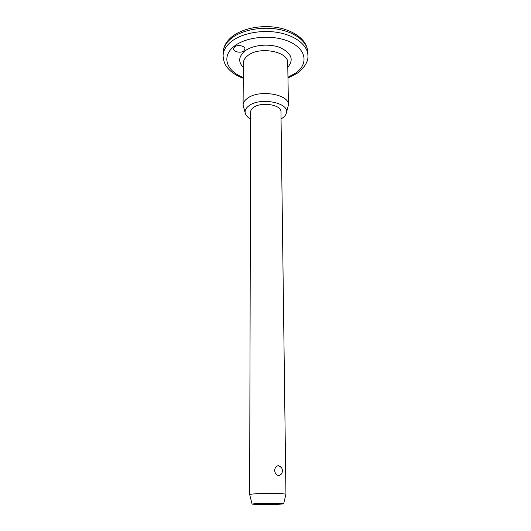<?xml version="1.0" encoding="UTF-8"?>
<svg xmlns="http://www.w3.org/2000/svg" width="531" height="531" viewBox="0 0 531 531"><rect width="100%" height="100%" fill="white"/><g stroke="black" fill="none" stroke-linecap="round" stroke-linejoin="round"><path stroke-width="0.8" d="M234.609 46.907C237.476 44.312 245.222 45.898 244.917 48.998L243.842 50.903C240.941 53.458 233.282 51.892 233.574 48.779L234.609 46.907M281.749 473.453L279.22 475.63C276.638 475.457 275.111 473.738 274.64 470.479C274.899 467.705 276.127 466.099 278.33 465.66L281.337 467.446M250.612 119.063C247.758 117.49 245.986 115.625 245.309 113.481L243.092 105.165C243.152 102.669 244.599 100.386 247.446 98.308C259.042 89.115 289.534 94.286 288.426 104.985L286.282 113.315C285.705 115.187 284.277 116.86 282.001 118.333L281.045 118.904M245.309 113.481C244.545 110.66 245.807 108.052 249.085 105.669C260.655 96.702 290.563 103.1 286.282 113.315M249.65 494.461L253.207 493.963C262.599 493.299 286.932 493.538 285.943 494.268L280.959 111.862C281.676 104.813 261.431 101.421 253.612 107.415C251.661 108.789 250.672 110.315 250.632 111.988L249.65 494.454L252.066 504.025L255.185 503.707C263.396 503.269 284.576 503.395 283.627 503.859L280.215 504.184C271.872 504.603 251.561 504.49 252.066 504.025M230.806 38.79C225.841 43.024 223.292 47.624 223.153 52.589C223.252 47.013 226.04 41.843 231.509 37.09C242.713 27.692 264.431 24.061 281.974 28.521C292.063 31.283 299.504 35.783 304.29 42.035C306.626 45.799 307.801 49.204 307.814 52.264C307.668 42.248 295.707 32.464 278.35 29.318C261.026 26.138 240.948 30.254 230.806 38.79M287.955 77.26L295.442 73.245C308.392 64.463 306.799 49.668 289.946 41.936C273.279 34.05 245.939 36.393 233.832 46.575C221.115 56.638 226.624 71.24 243.271 77.493M243.264 78.289C237.981 76.345 233.567 73.756 230.009 70.51C226.963 67.55 223.524 63.733 223.1 55.735C223.239 50.79 225.794 46.21 230.759 42.002C240.921 33.506 261.04 29.404 278.39 32.57C295.78 35.703 307.754 45.44 307.9 55.403L307.814 52.264M288.426 104.985L287.716 62.937C288.778 51.441 258.969 45.878 247.625 55.748C244.844 57.972 243.424 60.428 243.364 63.109L243.092 105.165M243.331 67.47C238.127 62.034 238.545 56.625 244.605 51.235C252.364 44.949 268.885 43.19 280.016 47.551C291.546 53.087 294.134 59.651 287.789 67.238M287.968 78.057L297.373 73.192C304.96 67.191 308.465 61.257 307.9 55.403M223.1 55.735L223.153 52.589M283.627 503.859L285.943 494.275M277.959 475.457L278.403 475.437C284.324 475.159 283.401 465.136 277.56 465.959L277.142 466.019"/></g></svg>
